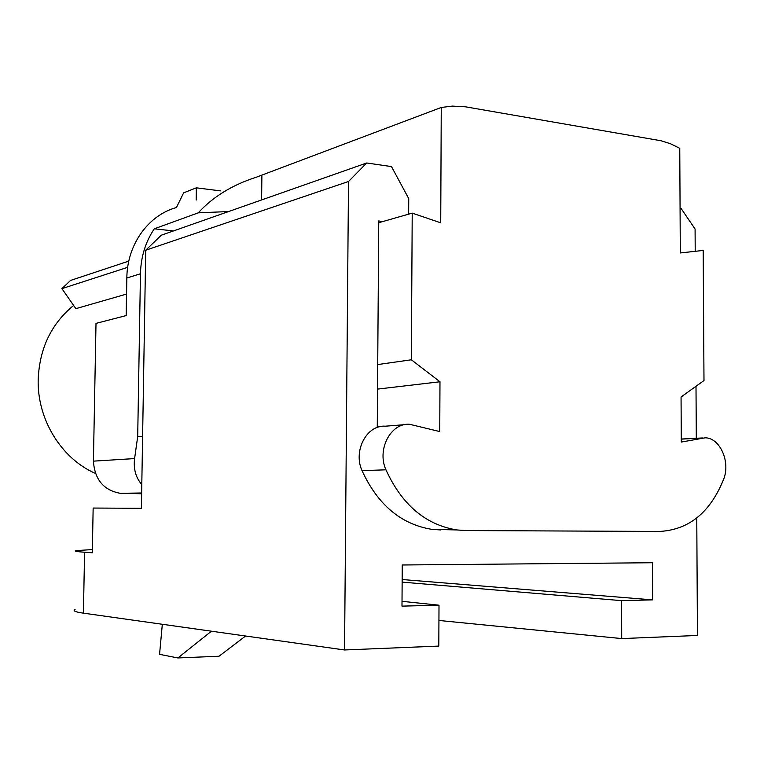 <?xml version="1.0" encoding="UTF-8"?>
<svg xmlns="http://www.w3.org/2000/svg" width="764" height="764" viewBox="0 0 764 764"><rect width="100%" height="100%" fill="white"/><g stroke="black" fill="none" stroke-linecap="round" stroke-linejoin="round"><path stroke-width="1.15" d="M377.712 364.571L411.357 359.787L412.216 213.127L440.723 222.811L441.258 107.466L452.345 106.1L465.457 106.807L661.118 140.777L670.582 143.785L679.759 148.331L680.304 252.951L703.186 250.439L703.988 380.558L681.058 396.993L681.287 442.06L705.115 437.82C719.927 437.667 730.68 461.924 723.651 479.2C710.3 512.415 688.956 529.824 659.619 531.438L465.811 530.56L456.757 529.939C425.519 524.763 401.912 504.717 385.954 469.812L362.041 470.643C352.901 450.827 366.825 424.679 385.323 426.197L404.662 424.669M411.357 359.787L439.978 381.771L439.749 431.555L409.552 424.278C390.776 422.712 376.662 449.499 385.954 469.812M441.258 107.466L256.36 177.181C232.199 184.983 212.85 196.864 198.296 212.822L228.551 211.561M198.296 212.822L154.309 228.808C145.513 241.854 140.891 256.847 140.461 273.779L126.834 278L126.175 315.58L96.006 323.382L93.418 461.141C94.66 479.515 103.608 490.24 120.254 493.315L141.636 493.745M173.457 230.929L154.309 228.808M377.263 427.468L378.753 220.901L382.296 221.703L378.734 222.725M696.768 517.992L697.446 635.467L621.705 638.58L621.6 600.647L652.609 599.874L652.456 562.734L402.246 564.988L401.988 606.129L439.004 605.203L438.813 646.086L344.545 649.963L348.508 181.498L366.701 162.99L391.493 166.59L408.74 198.621L408.654 214.149M696.3 438.269L696.004 386.278M695.211 251.308L695.087 229.028L681.23 208.648L680.075 208.486M412.216 213.127L382.296 221.703M348.508 181.498L145.723 250.22L141.397 508.299L93.151 508.05L92.32 552.773L84.575 552.238L83.419 613.158C75.264 611.974 72.484 610.789 75.082 609.615M145.723 250.22L161.299 235.207L366.701 162.99M126.834 278C127.091 244.509 148.397 215.018 176.618 207.502M93.418 461.141L134.598 458.581L137.701 436.511L142.601 436.693M134.598 458.581C133.347 468.953 135.753 477.605 141.798 484.538M95.462 473.413C61.359 458.696 36.939 419.178 38.2 379.097C39.613 348.155 51.427 323.611 73.65 305.466M126.547 294.073L75.865 308.656L61.922 288.63L127.683 267.333M137.701 436.511L140.461 273.779M379.135 426.885L377.263 427.038M440.685 529.949L431.755 529.337C400.957 524.276 377.722 504.708 362.041 470.643M261.603 199.939L261.89 175.548M377.54 389.105L439.978 381.771M176.408 207.56L183.647 192.843L196.348 187.82L196.167 200.072M220.347 190.876L196.348 187.82M344.545 649.963L83.419 613.158M128.801 261.116L70.555 280.436L61.922 288.63M621.705 638.58L438.937 620.464M652.609 599.874L402.151 579.523M621.6 600.647L402.141 582.12M439.004 605.203L402.017 601.325M92.377 549.574L76.228 550.615C73.65 551.111 76.429 551.656 84.575 552.238M245.578 636.011L219.02 656.238L177.907 657.947L211.437 631.198M162.321 624.274L159.561 654.347L177.907 657.947M141.646 493.124L122.106 493.41M701.686 438.087L681.278 439.128M456.757 529.939L431.755 529.337M141.655 492.99L120.254 493.315M702.488 437.953L681.278 439.033"/></g></svg>

